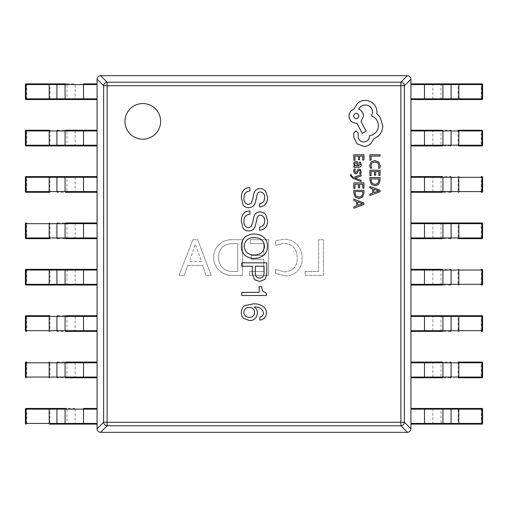 <?xml version="1.0" encoding="UTF-8"?>
<svg xmlns="http://www.w3.org/2000/svg" width="508" height="508" viewBox="0 0 508 508"><rect width="100%" height="100%" fill="white"/><g stroke="black" fill="none" stroke-linecap="round" stroke-linejoin="round"><path stroke-width="0.38" stroke-dasharray="2.54 1.91" d="M124.955 121.387A17.831 17.831 0 0 0 142.786 139.217A17.831 17.831 0 0 0 160.623 121.387A17.831 17.831 0 0 0 142.786 103.549A17.831 17.831 0 0 0 124.955 121.387M275.565 269.621L275.565 273.539L285.382 275.819C294.97 276.549 302.838 267.545 302.095 258.223C302.825 248.183 294.176 238.671 283.959 239.281L275.565 240.697L275.565 245.478L283.915 243.199C292.646 244.075 297.11 248.99 297.313 257.931C297.167 266.402 292.97 271.062 284.721 271.907L275.565 269.621L275.565 273.539L285.382 275.819C294.97 276.549 302.838 267.545 302.095 258.223C302.825 248.183 294.176 238.671 283.959 239.281L275.565 240.697L275.565 245.478L283.915 243.199C292.646 244.075 297.11 248.99 297.313 257.931C297.167 266.402 292.97 271.062 284.721 271.907L275.565 269.621M232.81 275.387L242.506 275.387L242.506 239.719L232.442 239.719C222.809 239.109 213.112 247.047 213.798 257.099C213.049 267.443 222.707 276.098 232.81 275.387L242.506 275.387L242.506 239.719L232.442 239.719C222.809 239.109 213.112 247.047 213.798 257.099C213.049 267.443 222.707 276.098 232.81 275.387M192.919 239.719L179 275.387L184.22 275.387L187.827 265.379L202.565 265.379L205.969 275.387L211.188 275.387L197.701 239.719L192.919 239.719L179 275.387L184.22 275.387L187.827 265.379L202.565 265.379L205.969 275.387L211.188 275.387L197.701 239.719L192.919 239.719M249.466 271.469L249.466 275.387L268.605 275.387L268.605 239.719L250.336 239.719L250.336 243.63L263.817 243.63L263.817 255.378L251.206 255.378L251.206 259.29L263.817 259.29L263.817 271.469L249.466 271.469L249.466 275.387L268.605 275.387L268.605 239.719L250.336 239.719L250.336 243.63L263.817 243.63L263.817 255.378L251.206 255.378L251.206 259.29L263.817 259.29L263.817 271.469L249.466 271.469M305.143 271.469L305.143 275.387L323.412 275.387L323.412 239.719L318.624 239.719L318.624 271.469L305.143 271.469L305.143 275.387L323.412 275.387L323.412 239.719L318.624 239.719L318.624 271.469L305.143 271.469M410.94 428.828L404.336 422.231A3.569 3.454 -45 0 1 400.831 425.736L407.429 432.34C409.524 432.098 410.693 430.924 410.94 428.828L410.94 79.172C410.693 77.076 409.524 75.902 407.429 75.66L400.831 82.264A3.569 3.454 -135 0 1 404.336 85.769L410.94 79.172M407.429 75.66L100.571 75.66C98.476 75.902 97.307 77.076 97.06 79.172L103.664 85.769A3.569 3.454 135 0 1 107.169 82.264L100.571 75.66M97.06 79.172L97.06 428.828C97.307 430.924 98.476 432.098 100.571 432.34L107.169 425.736A3.569 3.454 45 0 1 103.664 422.231L97.06 428.828M100.571 432.34L407.429 432.34M259.55 203.822L259.55 206.959C265.055 206.273 267.691 203.041 267.462 197.275L265.824 191.541C264.319 189.573 262.319 188.576 259.823 188.544C256.578 188.817 254.578 190.589 253.816 193.865L252.724 199.047L251.085 203.416L248.221 204.502C245.091 203.619 243.681 201.397 243.992 197.822C243.935 193.688 245.891 191.414 249.86 190.995L249.86 187.725C247.307 187.541 245.218 188.404 243.586 190.316C241.929 192.507 241.205 195.009 241.402 197.822L243.04 204.915C244.405 206.807 246.266 207.715 248.634 207.645C252.317 207.531 254.591 205.664 255.454 202.051L257.092 194.951C257.315 193.053 258.356 192.056 260.229 191.954C263.29 192.392 264.744 194.253 264.598 197.549C264.63 201.162 262.947 203.251 259.55 203.822M259.55 227.108L259.55 230.245C265.055 229.559 267.691 226.327 267.462 220.561L265.824 214.827C264.319 212.858 262.319 211.861 259.823 211.83C256.578 212.103 254.578 213.874 253.816 217.145L252.724 222.333L251.085 226.695L248.221 227.787C245.091 226.905 243.681 224.676 243.992 221.107C243.935 216.973 245.891 214.7 249.86 214.281L249.86 211.011C247.307 210.82 245.218 211.69 243.586 213.601C241.929 215.792 241.205 218.294 241.402 221.107L243.04 228.2C244.405 230.092 246.266 231 248.634 230.93C252.317 230.816 254.591 228.949 255.454 225.336L257.092 218.237C257.315 216.338 258.356 215.341 260.229 215.24C263.29 215.678 264.744 217.538 264.598 220.834C264.63 224.447 262.947 226.536 259.55 227.108M244.951 255.302C247.675 257.391 250.768 258.439 254.229 258.439C257.81 258.388 261.042 257.302 263.912 255.168C266.363 252.736 267.545 249.784 267.462 246.297C267.551 243.224 266.637 240.494 264.731 238.112C261.785 235.369 258.286 234.004 254.229 234.023C250.927 234.067 247.929 235.02 245.224 236.887C242.545 239.427 241.275 242.564 241.402 246.297C241.3 249.828 242.481 252.832 244.951 255.302M254.229 255.029C248.304 254.895 244.939 251.981 244.132 246.297C244.856 240.532 248.221 237.617 254.229 237.566C260.331 237.566 263.792 240.475 264.598 246.297C263.709 252.038 260.248 254.946 254.229 255.029M241.808 266.236L252.317 266.236L252.317 274.149L254.635 279.743L259.823 281.515L265.138 279.197L266.776 274.149L266.776 262.82L241.808 262.82L241.808 266.236M264.052 266.236L264.052 273.056C264.122 276.111 262.712 277.793 259.823 278.105C256.724 277.863 255.219 276.136 255.321 272.917L255.321 266.236L264.052 266.236M241.808 295.523L266.37 295.523L266.37 293.205L262.547 291.021L261.595 286.518L259.137 286.518L259.137 292.386L241.808 292.386L241.808 295.523M259.823 317.106L259.823 320.11C263.95 319.507 266.135 317.094 266.37 312.877C266.351 310.318 265.354 308.229 263.366 306.603C260.299 304.559 256.889 303.651 253.136 303.873L244.678 305.651C242.532 307.238 241.44 309.372 241.402 312.058C241.154 314.458 241.84 316.503 243.446 318.199L249.587 320.656C254.406 320.332 256.997 317.735 257.365 312.877C257.454 310.369 256.457 308.458 254.362 307.149L254.502 307.01C259.239 306.794 262.242 308.743 263.506 312.877C263.423 315.271 262.198 316.681 259.823 317.106M249.314 307.423C252.616 307.556 254.387 309.239 254.635 312.471C254.387 315.614 252.66 317.252 249.453 317.379C246.17 317.341 244.304 315.747 243.859 312.604C244.107 309.283 245.929 307.556 249.314 307.423M201.359 261.468L189.433 261.468L195.351 244.069L201.359 261.468L189.433 261.468L195.351 244.069L201.359 261.468M218.58 257.207C218.992 248.45 223.615 243.923 232.461 243.63L237.719 243.63L237.719 271.469L232.658 271.469C223.603 271.05 218.91 266.294 218.58 257.207C218.992 248.45 223.615 243.923 232.461 243.63L237.719 243.63L237.719 271.469L232.658 271.469C223.603 271.05 218.91 266.294 218.58 257.207M49.911 84.576L66.98 84.576L66.98 98.844L26.81 98.844L26.81 84.576L49.911 84.576L49.911 98.844L49.867 99.555L49.219 99.555M49.219 83.864L74.46 83.864A0.711 0.673 90 0 1 75.133 84.576L75.133 98.844L66.98 98.844A0.711 0.673 -90 0 1 66.307 99.555L57.595 99.555M57.595 83.864L66.307 83.864A0.711 0.673 90 0 1 66.98 84.576L83.509 84.576L83.509 98.844L75.133 98.844A0.711 0.673 -90 0 1 74.46 99.555L65.748 99.555M97.06 83.864L97.06 84.576L97.06 83.864L83.509 83.864L83.509 84.576L97.06 84.576L97.06 99.555L97.06 98.844L83.509 98.844L83.509 99.555L97.06 99.555M25.4 84.576L26.048 84.576L26.048 98.844L26.81 98.844L26.759 99.555A0.711 0.711 90 0 1 26.048 98.844L25.4 98.844M26.048 84.576A0.711 0.711 90 0 1 26.759 83.864L26.81 84.576L26.048 84.576M26.111 145.923L49.219 145.923M49.219 130.232L26.111 130.232M49.867 130.232L49.911 145.212L26.81 145.212L26.81 130.943L66.98 130.943L66.98 145.212A0.711 0.673 -90 0 1 66.307 145.923L57.595 145.923M57.595 130.232L66.307 130.232A0.711 0.673 90 0 1 66.98 130.943L75.133 130.943L75.133 145.212L49.911 145.212L49.867 145.923M66.307 145.923L65.748 145.923M97.06 130.232L97.06 130.943L97.06 130.232L74.46 130.232A0.711 0.673 90 0 1 75.133 130.943L83.509 130.943L83.509 145.212L75.133 145.212A0.711 0.673 -90 0 1 74.46 145.923L97.06 145.923L97.06 145.212L97.06 145.923M83.509 130.232L83.509 130.943L97.06 130.943L97.06 145.212L83.509 145.212L83.509 145.923M25.4 130.943L26.048 130.943L26.048 145.212L26.81 145.212L26.759 145.923A0.711 0.711 90 0 1 26.048 145.212L25.4 145.212M26.048 130.943A0.711 0.711 90 0 1 26.759 130.232L26.81 130.943L26.048 130.943M26.111 192.297L49.219 192.297M49.219 176.6L49.867 176.6L49.911 177.311L49.911 191.579L26.81 191.579L26.81 177.311L26.048 177.311A0.711 0.711 90 0 1 26.759 176.6L26.81 177.311L66.98 177.311L66.98 191.579L49.911 191.579L49.867 192.297M57.595 176.6L66.307 176.6A0.711 0.673 90 0 1 66.98 177.311L75.133 177.311L75.133 191.579L66.98 191.579A0.711 0.673 -90 0 1 66.307 192.297L57.595 192.297M66.307 176.6L74.46 176.6L66.307 176.6M97.06 176.6L97.06 177.311L97.06 176.6L74.46 176.6A0.711 0.673 90 0 1 75.133 177.311L83.509 177.311L83.509 191.579L75.133 191.579A0.711 0.673 -90 0 1 74.46 192.297L97.06 192.297L97.06 191.579L97.06 192.297M83.509 176.6L83.509 177.311L97.06 177.311L97.06 191.579L83.509 191.579L83.509 192.297M25.4 177.311L26.048 177.311L26.048 191.579L26.81 191.579L26.759 192.297A0.711 0.711 90 0 1 26.048 191.579L25.4 191.579M26.111 238.665L49.219 238.665M49.219 222.968L49.867 222.968L49.911 223.685L49.911 237.947L26.81 237.947L26.81 223.685L26.048 223.685A0.711 0.711 90 0 1 26.759 222.968L26.111 222.968M26.759 222.968L26.81 223.685L66.98 223.685L66.98 237.947A0.711 0.673 -90 0 1 66.307 238.665L57.595 238.665M57.595 222.968L97.06 222.968L97.06 238.665L97.06 237.947L49.911 237.947L49.867 238.665M66.307 222.968A0.711 0.673 90 0 1 66.98 223.685L75.133 223.685L75.133 237.947A0.711 0.673 -90 0 1 74.46 238.665L97.06 238.665M74.46 222.968A0.711 0.673 90 0 1 75.133 223.685L97.06 223.685L97.06 222.968M25.4 223.685L26.048 223.685L26.048 237.947L26.81 237.947L26.759 238.665A0.711 0.711 90 0 1 26.048 237.947L25.4 237.947M26.111 285.032L26.759 285.032A0.711 0.711 90 0 1 26.048 284.315L25.4 284.315M49.219 269.335L49.867 269.335L49.911 270.053L66.98 270.053L66.98 284.315L26.81 284.315L26.81 270.053L49.911 270.053L49.911 284.315L49.867 285.032L49.219 285.032M49.867 269.335L26.111 269.335M57.595 269.335L66.307 269.335A0.711 0.673 90 0 1 66.98 270.053L75.133 270.053L75.133 284.315L66.98 284.315A0.711 0.673 -90 0 1 66.307 285.032L57.595 285.032M66.307 285.032L65.748 285.032M65.748 269.335L66.307 269.335M97.06 269.335L97.06 270.053L97.06 269.335L74.46 269.335A0.711 0.673 90 0 1 75.133 270.053L83.509 270.053L83.509 284.315L75.133 284.315A0.711 0.673 -90 0 1 74.46 285.032L97.06 285.032L97.06 284.315L97.06 285.032M83.509 269.335L83.509 270.053L97.06 270.053L97.06 284.315L83.509 284.315L83.509 285.032M25.4 270.053L26.048 270.053A0.711 0.711 90 0 1 26.759 269.335L26.81 270.053L26.048 270.053L26.048 284.315L26.81 284.315L26.759 285.032M49.219 315.703L49.867 315.703L49.911 316.421L66.98 316.421L66.98 330.689L26.81 330.689L26.81 316.421L49.911 316.421L49.911 330.689L49.867 331.4L49.219 331.4M49.867 315.703L26.759 315.703A0.711 0.711 90 0 0 26.048 316.421L26.048 330.689L25.4 330.689M57.595 315.703L66.307 315.703A0.711 0.673 90 0 1 66.98 316.421L75.133 316.421L75.133 330.689L66.98 330.689A0.711 0.673 -90 0 1 66.307 331.4L57.595 331.4M66.307 315.703L97.06 315.703L97.06 331.4L97.06 330.689L75.133 330.689A0.711 0.673 -90 0 1 74.46 331.4L65.748 331.4M66.307 331.4L97.06 331.4M74.46 315.703A0.711 0.673 90 0 1 75.133 316.421L97.06 316.421L97.06 315.703M26.759 331.4A0.711 0.711 90 0 1 26.048 330.689L26.81 330.689L26.759 331.4M49.219 362.077L49.867 362.077L49.911 362.788L66.98 362.788L66.98 377.057L26.81 377.057L26.81 362.788L49.911 362.788L49.911 377.057L49.867 377.768L49.219 377.768M25.4 362.788L26.048 362.788A0.711 0.711 90 0 1 26.759 362.077L26.111 362.077M57.595 362.077L66.307 362.077A0.711 0.673 90 0 1 66.98 362.788L75.133 362.788L75.133 377.057L66.98 377.057A0.711 0.673 -90 0 1 66.307 377.768L57.595 377.768M66.307 362.077L74.46 362.077L66.307 362.077M66.307 377.768L65.748 377.768M97.06 362.077L97.06 362.788L97.06 362.077L74.46 362.077A0.711 0.673 90 0 1 75.133 362.788L83.509 362.788L83.509 377.057L75.133 377.057A0.711 0.673 -90 0 1 74.46 377.768L97.06 377.768L97.06 377.057L97.06 377.768M83.509 362.077L83.509 362.788L97.06 362.788L97.06 377.057L83.509 377.057L83.509 377.768M26.759 362.077L26.81 362.788L26.048 362.788L26.048 377.057L26.81 377.057L26.759 377.768A0.711 0.711 90 0 1 26.048 377.057L25.4 377.057M49.911 409.156L66.98 409.156L66.98 423.424L26.81 423.424L26.81 409.156L49.911 409.156L49.911 423.424L49.867 424.136L49.219 424.136M49.219 408.445L26.111 408.445M49.867 424.136L83.509 424.136L83.509 423.424L66.98 423.424A0.711 0.673 -90 0 1 66.307 424.136L57.595 424.136M57.595 408.445L66.307 408.445A0.711 0.673 90 0 1 66.98 409.156L75.133 409.156L75.133 423.424A0.711 0.673 -90 0 1 74.46 424.136M97.06 408.445L83.509 408.445L83.509 409.156L97.06 409.156L97.06 408.445L97.06 423.424L83.509 423.424L83.509 409.156L75.133 409.156A0.711 0.673 90 0 0 74.46 408.445L49.867 408.445M97.06 423.424L97.06 424.136L97.06 423.424M25.4 409.156L26.048 409.156L26.048 423.424L26.81 423.424L26.759 424.136A0.711 0.711 90 0 1 26.048 423.424L25.4 423.424M26.048 409.156A0.711 0.711 90 0 1 26.759 408.445L26.81 409.156L26.048 409.156M481.889 83.864L481.241 83.864A0.711 0.711 -90 0 1 481.952 84.576L482.6 84.576M458.781 99.555L458.133 99.555L458.089 98.844L441.02 98.844L441.02 84.576L481.19 84.576L481.19 98.844L458.089 98.844L458.089 84.576L458.133 83.864L458.781 83.864M458.133 83.864L450.405 83.864M450.405 99.555L442.252 99.555M441.693 99.555A0.711 0.673 -90 0 1 441.02 98.844L432.867 98.844L432.867 84.576L441.02 84.576A0.711 0.673 90 0 1 441.693 83.864L442.252 83.864M410.94 99.555L410.94 98.844L410.94 99.555L433.54 99.555A0.711 0.673 -90 0 1 432.867 98.844L424.491 98.844L424.491 84.576L432.867 84.576A0.711 0.673 90 0 1 433.54 83.864L410.94 83.864L410.94 84.576L410.94 83.864M424.491 99.555L424.491 98.844L410.94 98.844L410.94 84.576L424.491 84.576L424.491 83.864M482.6 98.844L481.952 98.844A0.711 0.711 -90 0 1 481.241 99.555L481.19 98.844L481.952 98.844L481.952 84.576L481.19 84.576L481.241 83.864M481.889 130.232L458.781 130.232M458.781 145.923L481.889 145.923M458.133 145.923L458.089 130.943L481.19 130.943L481.19 145.212L441.02 145.212L441.02 130.943A0.711 0.673 90 0 1 441.693 130.232L450.405 130.232M450.405 145.923L441.693 145.923A0.711 0.673 -90 0 1 441.02 145.212L432.867 145.212L432.867 130.943L458.089 130.943L458.133 130.232M410.94 145.923L410.94 145.212L410.94 145.923L433.54 145.923A0.711 0.673 -90 0 1 432.867 145.212L424.491 145.212L424.491 130.943L432.867 130.943A0.711 0.673 90 0 1 433.54 130.232L410.94 130.232L410.94 130.943L410.94 130.232M424.491 145.923L424.491 145.212L410.94 145.212L410.94 130.943L424.491 130.943L424.491 130.232M482.6 145.212L481.952 145.212L481.952 130.943L481.19 130.943L481.241 130.232A0.711 0.711 -90 0 1 481.952 130.943L482.6 130.943M481.952 145.212A0.711 0.711 -90 0 1 481.241 145.923L481.19 145.212L481.952 145.212M481.889 176.6L481.241 176.6A0.711 0.711 -90 0 1 481.952 177.311L482.6 177.311M458.781 192.297L458.133 192.297L458.089 191.579L441.02 191.579L441.02 177.311L481.19 177.311L481.19 191.579L458.089 191.579L458.089 177.311L458.133 176.6L458.781 176.6M482.6 191.579L481.952 191.579A0.711 0.711 -90 0 1 481.241 192.297L481.889 192.297M450.405 192.297L441.693 192.297A0.711 0.673 -90 0 1 441.02 191.579L432.867 191.579L432.867 177.311L441.02 177.311A0.711 0.673 90 0 1 441.693 176.6L450.405 176.6M441.693 192.297L433.54 192.297L441.693 192.297M410.94 192.297L410.94 191.579L410.94 192.297L433.54 192.297A0.711 0.673 -90 0 1 432.867 191.579L424.491 191.579L424.491 177.311L432.867 177.311A0.711 0.673 90 0 1 433.54 176.6L410.94 176.6L410.94 177.311L410.94 176.6M424.491 192.297L424.491 191.579L410.94 191.579L410.94 177.311L424.491 177.311L424.491 176.6M458.781 238.665L458.133 238.665L458.089 237.947L441.02 237.947L441.02 223.685L481.19 223.685L481.19 237.947L458.089 237.947L458.089 223.685L458.133 222.968L458.781 222.968M458.133 238.665L481.889 238.665M450.405 238.665L441.693 238.665A0.711 0.673 -90 0 1 441.02 237.947L432.867 237.947L432.867 223.685L441.02 223.685A0.711 0.673 90 0 1 441.693 222.968L450.405 222.968M441.693 238.665L433.54 238.665L441.693 238.665M410.94 238.665L410.94 237.947L410.94 238.665L433.54 238.665A0.711 0.673 -90 0 1 432.867 237.947L424.491 237.947L424.491 223.685L432.867 223.685A0.711 0.673 90 0 1 433.54 222.968L410.94 222.968L410.94 223.685L410.94 222.968M424.491 238.665L424.491 237.947L410.94 237.947L410.94 223.685L424.491 223.685L424.491 222.968M482.6 237.947L481.952 237.947L481.952 223.685L481.19 223.685L481.241 222.968A0.711 0.711 -90 0 1 481.952 223.685L482.6 223.685M481.952 237.947A0.711 0.711 -90 0 1 481.241 238.665L481.19 237.947L481.952 237.947M481.889 269.335L481.241 269.335A0.711 0.711 -90 0 1 481.952 270.053L482.6 270.053M458.781 285.032L458.133 285.032L458.089 284.315L441.02 284.315L441.02 270.053L481.19 270.053L481.19 284.315L458.089 284.315L458.089 270.053L458.133 269.335L458.781 269.335M482.6 284.315L481.952 284.315A0.711 0.711 -90 0 1 481.241 285.032L481.889 285.032M450.405 285.032L441.693 285.032A0.711 0.673 -90 0 1 441.02 284.315L432.867 284.315L432.867 270.053L441.02 270.053A0.711 0.673 90 0 1 441.693 269.335L450.405 269.335M441.693 285.032L433.54 285.032L441.693 285.032M410.94 285.032L410.94 284.315L410.94 285.032L433.54 285.032A0.711 0.673 -90 0 1 432.867 284.315L424.491 284.315L424.491 270.053L432.867 270.053A0.711 0.673 90 0 1 433.54 269.335L410.94 269.335L410.94 270.053L410.94 269.335M424.491 285.032L424.491 284.315L410.94 284.315L410.94 270.053L424.491 270.053L424.491 269.335M458.781 331.4L458.133 331.4L458.089 330.689L441.02 330.689L441.02 316.421L481.19 316.421L481.19 330.689L458.089 330.689L458.089 316.421L458.133 315.703L458.781 315.703M482.6 330.689L481.952 330.689A0.711 0.711 -90 0 1 481.241 331.4L481.889 331.4M450.405 331.4L441.693 331.4A0.711 0.673 -90 0 1 441.02 330.689L432.867 330.689L432.867 316.421L441.02 316.421A0.711 0.673 90 0 1 441.693 315.703L450.405 315.703M441.693 331.4L433.54 331.4L441.693 331.4M410.94 331.4L410.94 330.689L410.94 331.4L433.54 331.4A0.711 0.673 -90 0 1 432.867 330.689L424.491 330.689L424.491 316.421L432.867 316.421A0.711 0.673 90 0 1 433.54 315.703L410.94 315.703L410.94 316.421L410.94 315.703M424.491 331.4L424.491 330.689L410.94 330.689L410.94 316.421L424.491 316.421L424.491 315.703M481.241 331.4L481.19 330.689L481.952 330.689L481.952 316.421L481.19 316.421L481.241 315.703A0.711 0.711 -90 0 1 481.952 316.421L482.6 316.421M481.889 362.077L458.781 362.077M458.781 377.768L481.889 377.768M458.133 377.768L458.089 362.788L481.19 362.788L481.19 377.057L441.02 377.057L441.02 362.788A0.711 0.673 90 0 1 441.693 362.077L450.405 362.077M450.405 377.768L441.693 377.768A0.711 0.673 -90 0 1 441.02 377.057L432.867 377.057L432.867 362.788L458.089 362.788L458.133 362.077M410.94 377.768L410.94 377.057L410.94 377.768L433.54 377.768A0.711 0.673 -90 0 1 432.867 377.057L424.491 377.057L424.491 362.788L432.867 362.788A0.711 0.673 90 0 1 433.54 362.077L410.94 362.077L410.94 362.788L410.94 362.077M424.491 377.768L424.491 377.057L410.94 377.057L410.94 362.788L424.491 362.788L424.491 362.077M482.6 377.057L481.952 377.057L481.952 362.788L481.19 362.788L481.241 362.077A0.711 0.711 -90 0 1 481.952 362.788L482.6 362.788M481.952 377.057A0.711 0.711 -90 0 1 481.241 377.768L481.19 377.057L481.952 377.057M481.889 408.445L458.781 408.445M458.781 424.136L450.405 424.136M458.089 423.424L441.02 423.424L441.02 409.156L481.19 409.156L481.19 423.424L458.089 423.424L458.133 408.445L441.693 408.445L450.405 408.445M442.252 424.136L441.693 424.136A0.711 0.673 -90 0 1 441.02 423.424L432.867 423.424L432.867 409.156L441.02 409.156A0.711 0.673 90 0 1 441.693 408.445L442.252 408.445M424.491 408.445L424.491 409.156L410.94 409.156L410.94 424.136L410.94 423.424L424.491 423.424L424.491 424.136L433.54 424.136A0.711 0.673 -90 0 1 432.867 423.424L424.491 423.424L424.491 409.156L432.867 409.156A0.711 0.673 90 0 1 433.54 408.445L410.94 408.445L410.94 409.156L410.94 408.445M482.6 423.424L481.952 423.424L481.952 409.156L481.19 409.156L481.241 408.445A0.711 0.711 -90 0 1 481.952 409.156L482.6 409.156M481.952 423.424A0.711 0.711 -90 0 1 481.241 424.136L481.19 423.424L481.952 423.424M369.913 160.141L371.069 160.141L371.069 156.096L380.067 156.096L380.067 154.788L369.913 154.788L369.913 160.141M369.741 165.348L370.332 168.161L371.589 168.161L370.91 165.538L371.977 162.928L374.872 161.931L377.927 162.998L379.057 165.767L378.454 168.161L379.825 168.161L380.238 165.754L378.746 162.02L374.796 160.553L371.126 161.862L369.741 165.348M369.913 175.654L371.069 175.654L371.069 171.501L374.485 171.501L374.485 175.133L375.647 175.133L375.647 171.501L378.898 171.501L378.898 175.425L380.067 175.425L380.067 170.193L369.913 170.193L369.913 175.654M369.913 177.571L369.913 180.365L371.335 184.309L375.12 185.839L378.72 184.309L380.067 180.467L380.067 177.571L369.913 177.571M378.898 180.416L378.898 178.886L371.069 178.886L371.069 180.359L372.129 183.375L375.082 184.461L377.946 183.35L378.898 180.416M369.913 195.542L380.067 191.675L380.067 190.271L369.913 186.404L369.913 187.852L372.688 188.83L372.688 193.059L369.913 194.094L369.913 195.542M378.06 190.76L373.837 189.243L373.837 192.653L378.771 190.964L378.06 190.76M353.803 160.249L354.959 160.249L354.959 156.096L358.375 156.096L358.375 159.728L359.537 159.728L359.537 156.096L362.788 156.096L362.788 160.014L363.957 160.014L363.957 154.788L353.803 154.788L353.803 160.249M361.22 164.668L360.547 162.173L359.308 162.173L360.185 164.554L358.413 166.021L358.108 163.868C357.886 162.268 357.099 161.461 355.74 161.461L354.203 162.09L353.632 163.766L354.921 165.989L353.803 166.021L353.803 167.291L358.47 167.291C360.305 167.291 361.22 166.421 361.22 164.668M357.213 164.325L356.762 163.093L355.848 162.757L354.997 163.125L354.673 164.097L355.263 165.475L356.743 166.021L357.441 166.021L357.213 164.325M354.667 171.107L355.365 169.018L354.057 169.018L353.632 170.986L354.203 173.095L355.771 173.914L356.972 173.488L358.534 170.612L359.213 170.332L359.918 170.72L360.185 171.723L359.664 173.565L360.896 173.565L361.22 171.85L360.642 169.837L359.099 169.024L357.95 169.386L356.337 172.282L355.651 172.612L354.667 171.107M361.055 181.54L361.055 180.219L355.003 178.086L361.055 175.997L361.055 174.574L353.816 177.425L352.495 176.867L351.473 175.558L351.619 174.841L350.488 174.841L350.387 175.66L352.704 178.251L361.055 181.54M353.803 188.373L354.959 188.373L354.959 184.22L358.375 184.22L358.375 187.852L359.537 187.852L359.537 184.22L362.788 184.22L362.788 188.144L363.957 188.144L363.957 182.912L353.803 182.912L353.803 188.373M353.803 190.29L353.803 193.084L355.225 197.028L359.01 198.558L362.61 197.028L363.957 193.186L363.957 190.29L353.803 190.29M362.788 193.135L362.788 191.599L354.959 191.599L354.959 193.078L356.019 196.094L358.972 197.18L361.829 196.069L362.788 193.135M353.803 208.261L363.957 204.394L363.957 202.99L353.803 199.123L353.803 200.571L356.578 201.549L356.578 205.778L353.803 206.813L353.803 208.261M361.944 203.479L357.727 201.962L357.727 205.372L362.655 203.676L361.944 203.479M363.874 146.469C368.541 146.107 371.697 143.726 373.336 139.319L379.038 135.42C381.483 132.582 382.734 129.305 382.791 125.603L379.978 116.935L376.796 113.76L376.942 112.097C376.904 108.896 375.749 106.128 373.475 103.797C371.202 101.581 368.459 100.451 365.246 100.4C362.261 100.438 359.639 101.448 357.378 103.435L353.911 109.207C350.831 110.376 349.193 112.662 349.002 116.072C349.421 120.459 351.828 122.866 356.222 123.292L356.94 123.292L362.287 133.401L366.109 131.159L361.055 121.482L363.512 116.072C363.296 112.757 361.709 110.496 358.75 109.284C360.058 106.572 362.274 105.131 365.392 104.946C369.78 105.372 372.186 107.779 372.612 112.173L371.526 115.995C375.863 117.634 378.168 120.86 378.46 125.673C377.977 131.35 374.968 134.722 369.43 135.782L369.43 136.36C369.106 139.789 367.233 141.668 363.804 141.992C360.553 141.738 358.673 140.005 358.172 136.792L358.242 133.109L356 130.874L353.765 132.963L353.765 137.224L357.016 143.796L363.874 146.469M358.965 115.995C357.086 112.376 355.206 112.376 353.333 115.995C355.225 119.628 357.105 119.628 358.965 115.995M400.831 85.769L400.831 422.231L107.169 422.231L107.169 85.769L400.831 85.769L400.831 82.264L107.169 82.264L107.169 85.769L103.664 85.769L103.664 422.231L107.169 422.231L107.169 425.736L400.831 425.736L400.831 422.231L404.336 422.231L404.336 85.769L400.831 85.769M83.509 222.968L83.509 238.665M26.759 315.703L26.81 316.421L25.4 316.421M83.509 315.703L83.509 331.4M481.241 192.297L481.19 191.579L481.952 191.579L481.952 177.311L481.19 177.311L481.241 176.6M481.241 285.032L481.19 284.315L481.952 284.315L481.952 270.053L481.19 270.053L481.241 269.335"/><path stroke-width="0.76" d="M124.955 121.387A17.831 17.831 0 0 0 142.786 139.217A17.831 17.831 0 0 0 160.623 121.387A17.831 17.831 0 0 0 142.786 103.549A17.831 17.831 0 0 0 124.955 121.387M259.823 317.106L259.823 320.11C263.95 319.507 266.135 317.094 266.37 312.877C266.351 310.318 265.354 308.229 263.366 306.603C260.299 304.559 256.889 303.651 253.136 303.873L244.678 305.651C242.532 307.238 241.44 309.372 241.402 312.058C241.154 314.458 241.84 316.503 243.446 318.199L249.587 320.656C254.406 320.332 256.997 317.735 257.365 312.877C257.454 310.369 256.457 308.458 254.362 307.149L254.502 307.01C259.239 306.794 262.242 308.743 263.506 312.877C263.423 315.271 262.198 316.681 259.823 317.106M241.808 295.523L266.37 295.523L266.37 293.205L262.547 291.021L261.595 286.518L259.137 286.518L259.137 292.386L241.808 292.386L241.808 295.523M241.808 266.236L252.317 266.236L252.317 274.149L254.635 279.743L259.823 281.515L265.138 279.197L266.776 274.149L266.776 262.82L241.808 262.82L241.808 266.236M244.951 255.302C247.675 257.391 250.768 258.439 254.229 258.439C257.81 258.388 261.042 257.302 263.912 255.168C266.363 252.736 267.545 249.784 267.462 246.297C267.551 243.224 266.637 240.494 264.731 238.112C261.785 235.369 258.286 234.004 254.229 234.023C250.927 234.067 247.929 235.02 245.224 236.887C242.545 239.427 241.275 242.564 241.402 246.297C241.3 249.828 242.481 252.832 244.951 255.302M259.55 227.108L259.55 230.245C265.055 229.559 267.691 226.327 267.462 220.561L265.824 214.827C264.319 212.858 262.319 211.861 259.823 211.83C256.578 212.103 254.578 213.874 253.816 217.145L252.724 222.333L251.085 226.695L248.221 227.787C245.091 226.905 243.681 224.676 243.992 221.107C243.935 216.973 245.891 214.7 249.86 214.281L249.86 211.011C247.307 210.82 245.218 211.69 243.586 213.601C241.929 215.792 241.205 218.294 241.402 221.107L243.04 228.2C244.405 230.092 246.266 231 248.634 230.93C252.317 230.816 254.591 228.949 255.454 225.336L257.092 218.237C257.315 216.338 258.356 215.341 260.229 215.24C263.29 215.678 264.744 217.538 264.598 220.834C264.63 224.447 262.947 226.536 259.55 227.108M259.55 203.822L259.55 206.959C265.055 206.273 267.691 203.041 267.462 197.275L265.824 191.541C264.319 189.573 262.319 188.576 259.823 188.544C256.578 188.817 254.578 190.589 253.816 193.865L252.724 199.047L251.085 203.416L248.221 204.502C245.091 203.619 243.681 201.397 243.992 197.822C243.935 193.688 245.891 191.414 249.86 190.995L249.86 187.725C247.307 187.541 245.218 188.404 243.586 190.316C241.929 192.507 241.205 195.009 241.402 197.822L243.04 204.915C244.405 206.807 246.266 207.715 248.634 207.645C252.317 207.531 254.591 205.664 255.454 202.051L257.092 194.951C257.315 193.053 258.356 192.056 260.229 191.954C263.29 192.392 264.744 194.253 264.598 197.549C264.63 201.162 262.947 203.251 259.55 203.822M410.94 79.159L404.381 85.719L400.882 85.719L400.882 82.22L407.441 75.66C409.524 75.908 410.693 77.076 410.94 79.159L410.94 428.841C410.693 430.924 409.524 432.092 407.441 432.34L400.882 425.78L107.118 425.78A3.569 3.429 -135 0 1 103.619 422.281L103.619 85.719A3.569 3.429 -45 0 1 107.118 82.22L400.882 82.22A3.569 3.429 45 0 1 404.381 85.719L404.381 422.281A3.569 3.429 135 0 1 400.882 425.78L400.882 85.719L107.118 85.719L107.118 422.281L404.381 422.281L410.94 428.841M100.559 75.66L107.118 82.22L107.118 85.719L103.619 85.719L97.06 79.159C97.307 77.076 98.476 75.908 100.559 75.66L407.441 75.66M97.06 428.841L103.619 422.281L107.118 422.281L107.118 425.78L100.559 432.34C98.476 432.092 97.307 430.924 97.06 428.841L97.06 79.159M407.441 432.34L100.559 432.34M264.598 246.297C263.709 252.038 260.248 254.946 254.229 255.029C248.304 254.895 244.939 251.981 244.132 246.297C244.856 240.532 248.221 237.617 254.229 237.566C260.331 237.566 263.792 240.475 264.598 246.297M255.321 266.236L264.052 266.236L264.052 273.056C264.122 276.111 262.712 277.793 259.823 278.105C256.724 277.863 255.219 276.136 255.321 272.917L255.321 266.236M243.859 312.604C244.107 309.283 245.929 307.556 249.314 307.423C252.616 307.556 254.387 309.239 254.635 312.471C254.387 315.614 252.66 317.252 249.453 317.379C246.17 317.341 244.304 315.747 243.859 312.604M26.111 99.555L26.067 98.844L25.4 98.844A0.711 0.711 0 0 0 26.111 99.555L83.509 99.555L26.111 99.555A0.711 0.711 90 0 1 25.4 98.844L25.4 84.576A0.711 0.711 90 0 1 26.111 83.864L65.748 83.864A0.711 0.673 -90 0 0 65.075 84.576L26.067 84.576L26.067 98.844L49.168 98.844L49.219 83.864M49.911 84.576L49.867 83.864L26.111 83.864A0.711 0.711 0 0 0 25.4 84.576L26.067 84.576L26.111 83.864M49.219 99.555L49.168 98.844L83.509 98.844L83.509 83.864L97.06 83.864M97.06 99.555L83.509 99.555L83.509 98.844L97.06 98.844L97.06 84.576L65.075 84.576L65.075 98.844A0.711 0.673 -90 0 0 65.748 99.555M97.06 145.923L26.111 145.923A0.711 0.711 90 0 1 25.4 145.212L25.4 130.943A0.711 0.711 90 0 1 26.111 130.232L49.867 130.232M49.867 145.923L66.307 145.923M49.219 145.923L49.168 130.943L26.067 130.943L26.067 145.212L65.075 145.212L65.075 130.943A0.711 0.673 -90 0 1 65.748 130.232L97.06 130.232M65.748 145.923A0.711 0.673 -90 0 1 65.075 145.212L97.06 145.212L97.06 130.943L49.168 130.943L49.219 130.232M49.867 192.297L26.111 192.297A0.711 0.711 90 0 1 25.4 191.579L25.4 177.311A0.711 0.711 90 0 1 26.111 176.6L65.748 176.6L26.111 176.6A0.711 0.711 0 0 0 25.4 177.311L26.067 177.311L26.067 191.579L49.168 191.579L49.168 177.311L26.067 177.311L26.111 176.6M97.06 192.297L65.748 192.297A0.711 0.673 -90 0 1 65.075 191.579L65.075 177.311L49.168 177.311L49.219 176.6M49.219 192.297L49.168 191.579L83.509 191.579L83.509 177.311L65.075 177.311A0.711 0.673 -90 0 1 65.748 176.6L97.06 176.6M83.509 192.297L83.509 191.579L97.06 191.579L97.06 177.311L83.509 177.311L83.509 176.6M49.867 238.665L26.111 238.665A0.711 0.711 90 0 1 25.4 237.947L25.4 223.685A0.711 0.711 90 0 1 26.111 222.968L26.759 222.968M74.46 222.968L66.307 222.968M97.06 238.665L65.748 238.665A0.711 0.673 -90 0 1 65.075 237.947L65.075 223.685L26.067 223.685L26.067 237.947L49.168 237.947L49.219 222.968M49.219 238.665L49.168 237.947L83.509 237.947L83.509 223.685L65.075 223.685A0.711 0.673 -90 0 1 65.748 222.968L97.06 222.968M83.509 238.665L83.509 237.947L97.06 237.947L97.06 223.685L83.509 223.685L83.509 222.968M26.759 285.032L66.307 285.032M97.06 285.032L26.111 285.032A0.711 0.711 90 0 1 25.4 284.315L25.4 270.053A0.711 0.711 90 0 1 26.111 269.335L97.06 269.335M66.307 269.335L49.867 269.335M49.219 285.032L49.168 284.315L97.06 284.315L97.06 270.053L26.067 270.053L26.067 284.315L49.168 284.315L49.219 269.335M97.06 331.4L66.307 331.4M26.759 315.703L49.867 315.703M74.46 315.703L66.307 315.703M49.219 331.4L49.168 316.421L26.067 316.421L26.067 330.689L65.075 330.689L65.075 316.421A0.711 0.673 -90 0 1 65.748 315.703L97.06 315.703M65.748 331.4A0.711 0.673 -90 0 1 65.075 330.689L97.06 330.689L97.06 316.421L49.168 316.421L49.219 315.703M26.111 331.4L26.067 330.689L25.4 330.689A0.711 0.711 0 0 0 26.111 331.4A0.711 0.711 90 0 1 25.4 330.689L25.4 316.421A0.711 0.711 90 0 1 26.111 315.703A0.711 0.711 0 0 0 25.4 316.421L26.067 316.421L26.111 315.703M97.06 377.768L66.307 377.768M26.111 377.768L26.067 377.057L49.168 377.057L49.168 362.788L26.067 362.788L26.067 377.057L25.4 377.057A0.711 0.711 0 0 0 26.111 377.768A0.711 0.711 90 0 1 25.4 377.057L25.4 362.788A0.711 0.711 90 0 1 26.111 362.077L26.759 362.077M49.219 377.768L49.168 377.057L65.075 377.057L65.075 362.788A0.711 0.673 -90 0 1 65.748 362.077L97.06 362.077M65.748 377.768A0.711 0.673 -90 0 1 65.075 377.057L97.06 377.057L97.06 362.788L49.168 362.788L49.219 362.077M49.219 424.136L49.168 409.156L26.067 409.156L26.067 423.424L83.509 423.424L83.509 424.136L97.06 424.136L49.867 424.136M26.111 424.136L26.067 423.424L25.4 423.424A0.711 0.711 0 0 0 26.111 424.136A0.711 0.711 90 0 1 25.4 423.424L25.4 409.156A0.711 0.711 90 0 1 26.111 408.445L65.748 408.445A0.711 0.673 -90 0 0 65.075 409.156L49.168 409.156L49.219 408.445M97.06 408.445L83.509 408.445L83.509 409.156L97.06 409.156L97.06 423.424L83.509 423.424L83.509 409.156L65.075 409.156L65.075 423.424A0.711 0.673 -90 0 0 65.748 424.136L74.46 424.136M481.241 83.864L458.133 83.864M410.94 83.864L481.889 83.864A0.711 0.711 -90 0 1 482.6 84.576L482.6 98.844A0.711 0.711 -90 0 1 481.889 99.555L410.94 99.555M441.693 99.555L481.889 99.555A0.711 0.711 0 0 0 482.6 98.844L481.933 98.844L481.933 84.576L458.832 84.576L458.832 98.844L481.933 98.844L481.889 99.555M458.781 83.864L458.832 84.576L410.94 84.576L410.94 98.844L458.832 98.844L458.781 99.555M458.133 130.232L481.889 130.232A0.711 0.711 -90 0 1 482.6 130.943L482.6 145.212A0.711 0.711 -90 0 1 481.889 145.923L458.133 145.923M410.94 130.232L442.252 130.232A0.711 0.673 90 0 1 442.925 130.943L442.925 145.212L481.933 145.212L481.933 130.943L458.832 130.943L458.781 145.923M458.781 130.232L458.832 130.943L424.491 130.943L424.491 145.212L442.925 145.212A0.711 0.673 90 0 1 442.252 145.923L410.94 145.923M424.491 130.232L424.491 130.943L410.94 130.943L410.94 145.212L424.491 145.212L424.491 145.923M481.241 176.6L481.889 176.6A0.711 0.711 -90 0 1 482.6 177.311L482.6 191.579A0.711 0.711 -90 0 1 481.889 192.297L481.241 192.297M410.94 176.6L442.252 176.6A0.711 0.673 90 0 1 442.925 177.311L442.925 191.579L481.933 191.579L481.933 177.311L458.832 177.311L458.781 192.297M458.781 176.6L458.832 177.311L424.491 177.311L424.491 191.579L442.925 191.579A0.711 0.673 90 0 1 442.252 192.297L410.94 192.297M424.491 176.6L424.491 177.311L410.94 177.311L410.94 191.579L424.491 191.579L424.491 192.297M481.889 222.968L481.933 223.685L458.832 223.685L458.832 237.947L481.933 237.947L481.933 223.685L482.6 223.685A0.711 0.711 0 0 0 481.889 222.968L442.252 222.968L481.889 222.968A0.711 0.711 -90 0 1 482.6 223.685L482.6 237.947A0.711 0.711 -90 0 1 481.889 238.665L458.133 238.665M410.94 222.968L442.252 222.968A0.711 0.673 90 0 1 442.925 223.685L442.925 237.947L458.832 237.947L458.781 238.665M458.781 222.968L458.832 223.685L424.491 223.685L424.491 237.947L442.925 237.947A0.711 0.673 90 0 1 442.252 238.665L410.94 238.665M424.491 222.968L424.491 223.685L410.94 223.685L410.94 237.947L424.491 237.947L424.491 238.665M481.241 269.335L481.889 269.335A0.711 0.711 -90 0 1 482.6 270.053L482.6 284.315A0.711 0.711 -90 0 1 481.889 285.032L481.241 285.032M410.94 269.335L442.252 269.335A0.711 0.673 90 0 1 442.925 270.053L442.925 284.315L481.933 284.315L481.933 270.053L458.832 270.053L458.781 285.032M458.781 269.335L458.832 270.053L424.491 270.053L424.491 284.315L442.925 284.315A0.711 0.673 90 0 1 442.252 285.032L410.94 285.032M424.491 269.335L424.491 270.053L410.94 270.053L410.94 284.315L424.491 284.315L424.491 285.032M481.889 315.703L481.933 316.421L458.832 316.421L458.832 330.689L481.933 330.689L481.933 316.421L482.6 316.421A0.711 0.711 0 0 0 481.889 315.703L442.252 315.703L481.889 315.703A0.711 0.711 -90 0 1 482.6 316.421L482.6 330.689A0.711 0.711 -90 0 1 481.889 331.4L481.241 331.4M410.94 315.703L442.252 315.703A0.711 0.673 90 0 1 442.925 316.421L442.925 330.689L458.832 330.689L458.781 331.4M458.781 315.703L458.832 316.421L424.491 316.421L424.491 330.689L442.925 330.689A0.711 0.673 90 0 1 442.252 331.4L410.94 331.4M424.491 315.703L424.491 316.421L410.94 316.421L410.94 330.689L424.491 330.689L424.491 331.4M458.133 362.077L481.889 362.077A0.711 0.711 -90 0 1 482.6 362.788L482.6 377.057A0.711 0.711 -90 0 1 481.889 377.768L458.133 377.768M410.94 362.077L442.252 362.077A0.711 0.673 90 0 1 442.925 362.788L442.925 377.057L481.933 377.057L481.933 362.788L458.832 362.788L458.781 377.768M458.781 362.077L458.832 362.788L424.491 362.788L424.491 377.057L442.925 377.057A0.711 0.673 90 0 1 442.252 377.768L410.94 377.768M424.491 362.077L424.491 362.788L410.94 362.788L410.94 377.057L424.491 377.057L424.491 377.768M410.94 408.445L481.889 408.445A0.711 0.711 -90 0 1 482.6 409.156L482.6 423.424A0.711 0.711 -90 0 1 481.889 424.136L410.94 424.136L424.491 424.136L424.491 423.424L481.933 423.424L481.933 409.156L458.832 409.156L458.781 424.136M458.089 423.424L458.133 424.136L481.889 424.136A0.711 0.711 0 0 0 482.6 423.424L481.933 423.424L481.889 424.136M410.94 409.156L410.94 423.424L424.491 423.424L424.491 409.156L410.94 409.156M369.913 160.141L371.069 160.141L371.069 156.096L380.067 156.096L380.067 154.788L369.913 154.788L369.913 160.141M369.741 165.348L370.332 168.161L371.589 168.161L370.91 165.538L371.977 162.928L374.872 161.931L377.927 162.998L379.057 165.767L378.454 168.161L379.825 168.161L380.238 165.754L378.746 162.02L374.796 160.553L371.126 161.862L369.741 165.348M369.913 175.654L371.069 175.654L371.069 171.501L374.485 171.501L374.485 175.133L375.647 175.133L375.647 171.501L378.898 171.501L378.898 175.425L380.067 175.425L380.067 170.193L369.913 170.193L369.913 175.654M369.913 177.571L369.913 180.365L371.335 184.309L375.12 185.839L378.72 184.309L380.067 180.467L380.067 177.571L369.913 177.571M378.898 178.886L371.069 178.886L371.069 180.359L372.129 183.375L375.082 184.461L377.946 183.35L378.898 180.416L378.898 178.886M369.913 195.542L380.067 191.675L380.067 190.271L369.913 186.404L369.913 187.852L372.688 188.83L372.688 193.059L369.913 194.094L369.913 195.542M373.837 189.243L373.837 192.653L378.771 190.964L373.837 189.243M353.803 160.249L354.959 160.249L354.959 156.096L358.375 156.096L358.375 159.728L359.537 159.728L359.537 156.096L362.788 156.096L362.788 160.014L363.957 160.014L363.957 154.788L353.803 154.788L353.803 160.249M361.22 164.668L360.547 162.173L359.308 162.173L360.185 164.554L358.413 166.021L358.108 163.868C357.886 162.268 357.099 161.461 355.74 161.461L354.203 162.09L353.632 163.766L354.921 165.989L353.803 166.021L353.803 167.291L358.47 167.291C360.305 167.291 361.22 166.421 361.22 164.668M356.762 163.093L355.848 162.757L354.997 163.125L354.673 164.097L355.263 165.475L357.441 166.021L356.762 163.093M354.667 171.107L355.365 169.018L354.057 169.018L353.632 170.986L354.203 173.095L355.771 173.914L356.972 173.488L358.534 170.612L359.213 170.332L359.918 170.72L360.185 171.723L359.664 173.565L360.896 173.565L361.22 171.85L360.642 169.837L359.099 169.024L357.95 169.386L356.337 172.282L355.651 172.612L354.667 171.107M361.055 181.54L361.055 180.219L355.003 178.086L361.055 175.997L361.055 174.574L353.816 177.425L352.495 176.867L351.473 175.558L351.619 174.841L350.488 174.841L350.387 175.66L352.704 178.251L361.055 181.54M353.803 188.373L354.959 188.373L354.959 184.22L358.375 184.22L358.375 187.852L359.537 187.852L359.537 184.22L362.788 184.22L362.788 188.144L363.957 188.144L363.957 182.912L353.803 182.912L353.803 188.373M353.803 190.29L353.803 193.084L355.225 197.028L359.01 198.558L362.61 197.028L363.957 193.186L363.957 190.29L353.803 190.29M362.788 191.599L354.959 191.599L354.959 193.078L356.019 196.094L358.972 197.18L361.829 196.069L362.788 193.135L362.788 191.599M353.803 208.261L363.957 204.394L363.957 202.99L353.803 199.123L353.803 200.571L356.578 201.549L356.578 205.778L353.803 206.813L353.803 208.261M357.727 201.962L357.727 205.372L362.655 203.676L357.727 201.962M363.874 146.469C368.541 146.107 371.697 143.726 373.336 139.319L379.038 135.42C381.483 132.582 382.734 129.305 382.791 125.603L379.978 116.935L376.796 113.76L376.942 112.097C376.904 108.896 375.749 106.128 373.475 103.797C371.202 101.581 368.459 100.451 365.246 100.4C362.261 100.438 359.639 101.448 357.378 103.435L353.911 109.207C350.831 110.376 349.193 112.662 349.002 116.072C349.421 120.459 351.828 122.866 356.222 123.292L356.94 123.292L362.287 133.401L366.109 131.159L361.055 121.482L363.512 116.072C363.296 112.757 361.709 110.496 358.75 109.284C360.058 106.572 362.274 105.131 365.392 104.946C369.78 105.372 372.186 107.779 372.612 112.173L371.526 115.995C375.863 117.634 378.168 120.86 378.46 125.673C377.977 131.35 374.968 134.722 369.43 135.782L369.43 136.36C369.106 139.789 367.233 141.668 363.804 141.992C360.553 141.738 358.673 140.005 358.172 136.792L358.242 133.109L356 130.874L353.765 132.963L353.765 137.224L357.016 143.796L363.874 146.469M353.333 115.995C355.225 119.628 357.105 119.628 358.965 115.995C357.086 112.376 355.206 112.376 353.333 115.995M57.595 99.555A0.711 0.673 -90 0 1 56.921 98.844L56.921 84.576A0.711 0.673 -90 0 1 57.595 83.864M57.595 145.923A0.711 0.673 -90 0 1 56.921 145.212L56.921 130.943A0.711 0.673 -90 0 1 57.595 130.232M83.509 145.923L83.509 130.232M26.111 145.923L26.067 145.212L25.4 145.212A0.711 0.711 0 0 0 26.111 145.923M26.067 130.943L26.111 130.232A0.711 0.711 0 0 0 25.4 130.943L26.067 130.943M57.595 192.297A0.711 0.673 -90 0 1 56.921 191.579L56.921 177.311A0.711 0.673 -90 0 1 57.595 176.6M26.111 192.297L26.067 191.579L25.4 191.579A0.711 0.711 0 0 0 26.111 192.297M57.595 238.665A0.711 0.673 -90 0 1 56.921 237.947L56.921 223.685A0.711 0.673 -90 0 1 57.595 222.968M26.111 238.665L26.067 237.947L25.4 237.947A0.711 0.711 0 0 0 26.111 238.665M26.067 223.685L26.111 222.968A0.711 0.711 0 0 0 25.4 223.685L26.067 223.685M57.595 285.032A0.711 0.673 -90 0 1 56.921 284.315L56.921 270.053A0.711 0.673 -90 0 1 57.595 269.335M65.748 285.032A0.711 0.673 -90 0 1 65.075 284.315L65.075 270.053A0.711 0.673 -90 0 1 65.748 269.335M83.509 285.032L83.509 269.335M26.111 285.032L26.067 284.315L25.4 284.315A0.711 0.711 0 0 0 26.111 285.032M26.067 270.053L26.111 269.335A0.711 0.711 0 0 0 25.4 270.053L26.067 270.053M57.595 331.4A0.711 0.673 -90 0 1 56.921 330.689L56.921 316.421A0.711 0.673 -90 0 1 57.595 315.703M83.509 331.4L83.509 315.703M57.595 377.768A0.711 0.673 -90 0 1 56.921 377.057L56.921 362.788A0.711 0.673 -90 0 1 57.595 362.077M83.509 377.768L83.509 362.077M26.067 362.788L26.111 362.077A0.711 0.711 0 0 0 25.4 362.788L26.067 362.788M57.595 424.136A0.711 0.673 -90 0 1 56.921 423.424L56.921 409.156A0.711 0.673 -90 0 1 57.595 408.445M26.067 409.156L26.111 408.445A0.711 0.711 0 0 0 25.4 409.156L26.067 409.156M49.911 409.156L49.867 408.445M450.405 83.864A0.711 0.673 90 0 1 451.079 84.576L451.079 98.844A0.711 0.673 90 0 1 450.405 99.555M442.252 83.864A0.711 0.673 90 0 1 442.925 84.576L442.925 98.844A0.711 0.673 90 0 1 442.252 99.555M424.491 83.864L424.491 99.555M481.889 83.864L481.933 84.576L482.6 84.576A0.711 0.711 0 0 0 481.889 83.864M450.405 130.232A0.711 0.673 90 0 1 451.079 130.943L451.079 145.212A0.711 0.673 90 0 1 450.405 145.923M481.889 130.232L481.933 130.943L482.6 130.943A0.711 0.711 0 0 0 481.889 130.232M481.933 145.212L481.889 145.923A0.711 0.711 0 0 0 482.6 145.212L481.933 145.212M450.405 176.6A0.711 0.673 90 0 1 451.079 177.311L451.079 191.579A0.711 0.673 90 0 1 450.405 192.297M481.889 176.6L481.933 177.311L482.6 177.311A0.711 0.711 0 0 0 481.889 176.6M481.933 191.579L481.889 192.297A0.711 0.711 0 0 0 482.6 191.579L481.933 191.579M450.405 222.968A0.711 0.673 90 0 1 451.079 223.685L451.079 237.947A0.711 0.673 90 0 1 450.405 238.665M481.933 237.947L481.889 238.665A0.711 0.711 0 0 0 482.6 237.947L481.933 237.947M450.405 269.335A0.711 0.673 90 0 1 451.079 270.053L451.079 284.315A0.711 0.673 90 0 1 450.405 285.032M481.889 269.335L481.933 270.053L482.6 270.053A0.711 0.711 0 0 0 481.889 269.335M481.933 284.315L481.889 285.032A0.711 0.711 0 0 0 482.6 284.315L481.933 284.315M450.405 315.703A0.711 0.673 90 0 1 451.079 316.421L451.079 330.689A0.711 0.673 90 0 1 450.405 331.4M481.933 330.689L481.889 331.4A0.711 0.711 0 0 0 482.6 330.689L481.933 330.689M450.405 362.077A0.711 0.673 90 0 1 451.079 362.788L451.079 377.057A0.711 0.673 90 0 1 450.405 377.768M481.889 362.077L481.933 362.788L482.6 362.788A0.711 0.711 0 0 0 481.889 362.077M481.933 377.057L481.889 377.768A0.711 0.711 0 0 0 482.6 377.057L481.933 377.057M458.781 408.445L458.832 409.156L451.079 409.156L451.079 423.424A0.711 0.673 90 0 1 450.405 424.136M450.405 408.445A0.711 0.673 90 0 1 451.079 409.156L442.925 409.156L442.925 423.424A0.711 0.673 90 0 1 442.252 424.136M442.252 408.445A0.711 0.673 90 0 1 442.925 409.156L424.491 409.156L424.491 408.445M481.889 408.445L481.933 409.156L482.6 409.156A0.711 0.711 0 0 0 481.889 408.445M25.4 98.844L25.4 84.576M25.4 145.212L25.4 130.943M25.4 191.579L25.4 177.311M25.4 237.947L25.4 223.685M25.4 284.315L25.4 270.053M25.4 330.689L25.4 316.421M25.4 377.057L25.4 362.788M25.4 423.424L25.4 409.156M482.6 84.576L482.6 98.844M482.6 130.943L482.6 145.212M482.6 177.311L482.6 191.579M482.6 223.685L482.6 237.947M482.6 270.053L482.6 284.315M482.6 316.421L482.6 330.689M482.6 362.788L482.6 377.057M482.6 409.156L482.6 423.424"/></g></svg>
